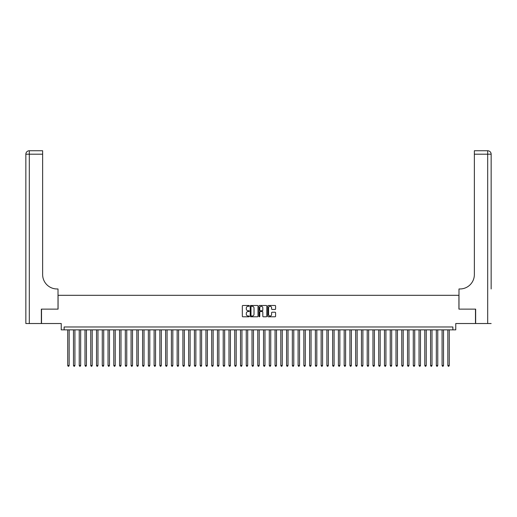 <?xml version="1.0" encoding="UTF-8"?>
<svg xmlns="http://www.w3.org/2000/svg" width="517" height="517" viewBox="0 0 517 517"><rect width="100%" height="100%" fill="white"/><g stroke="black" fill="none" stroke-linecap="round" stroke-linejoin="round"><path stroke-width="0.78" d="M249.284 305.883A0.394 0.394 0 0 0 248.89 305.489L242.88 305.489A0.562 0.562 0 0 0 242.318 306.051L242.318 316.23A0.562 0.562 0 0 0 242.88 316.792L248.89 316.792A0.394 0.394 0 0 0 249.284 316.398A0.394 0.394 0 0 0 248.89 316.003L248.115 316.003A1.809 1.809 0 0 1 246.305 314.194L246.305 313.347A1.809 1.809 0 0 1 248.115 311.538L248.89 311.538A0.394 0.394 0 0 0 249.284 311.144A0.394 0.394 0 0 0 248.89 310.743L248.115 310.743A1.809 1.809 0 0 1 246.305 308.933L246.305 308.087A1.809 1.809 0 0 1 248.115 306.277L248.89 306.277A0.394 0.394 0 0 0 249.284 305.883M275.025 309.476A0.562 0.562 0 0 0 275.587 308.907L275.587 306.051A0.562 0.562 0 0 0 275.025 305.489L268.349 305.489A0.562 0.562 0 0 0 267.787 306.051L267.787 316.23A0.562 0.562 0 0 0 268.349 316.792L275.025 316.792A0.562 0.562 0 0 0 275.587 316.23L275.587 312.779A0.562 0.562 0 0 0 275.025 312.216L272.168 312.216A0.562 0.562 0 0 0 271.599 312.779L271.599 314.491A1.512 1.512 0 0 1 270.087 316.003A1.512 1.512 0 0 1 268.575 314.491L268.575 307.789A1.512 1.512 0 0 1 270.087 306.277A1.512 1.512 0 0 1 271.599 307.789L271.599 308.907A0.562 0.562 0 0 0 272.168 309.476L275.025 309.476M452.879 329.859L455.761 329.859L455.761 323.526L475.485 323.526L475.485 309.127L458.928 309.127L458.928 295.304L58.072 295.304L58.072 309.127L41.515 309.127L41.515 323.526L61.239 323.526L61.239 329.859L452.879 329.859L452.879 326.977L64.121 326.977L64.121 329.859M258.002 306.051A0.562 0.562 0 0 0 257.44 305.489L250.771 305.489A0.562 0.562 0 0 0 250.202 306.051L250.202 316.23A0.562 0.562 0 0 0 250.771 316.792L257.44 316.792A0.562 0.562 0 0 0 258.002 316.23L258.002 306.051M259.56 305.489L266.229 305.489A0.562 0.562 0 0 1 266.798 306.051L266.798 316.23A0.562 0.562 0 0 1 266.229 316.792L263.373 316.792A0.562 0.562 0 0 1 262.81 316.23L262.81 312.1A0.562 0.562 0 0 0 262.248 311.538L260.348 311.538A0.562 0.562 0 0 0 259.786 312.1L259.786 316.398A0.394 0.394 0 0 1 259.392 316.792A0.394 0.394 0 0 1 258.998 316.398L258.998 306.051A0.562 0.562 0 0 1 259.56 305.489M251.391 306.277A0.394 0.394 0 0 0 250.997 306.671L250.997 315.609A0.394 0.394 0 0 0 251.391 316.003L252.212 316.003A1.809 1.809 0 0 0 254.021 314.194L254.021 308.087A1.809 1.809 0 0 0 252.212 306.277L251.391 306.277M262.81 307.822A1.512 1.512 0 0 0 261.298 306.31A1.512 1.512 0 0 0 259.786 307.822L259.786 310.181A0.562 0.562 0 0 0 260.348 310.743L262.248 310.743A0.562 0.562 0 0 0 262.81 310.181L262.81 307.822M67.721 329.859L67.721 365.506L69.162 365.506L69.162 329.859M69.162 365.506L68.729 366.256L68.154 366.256L67.721 365.506M41.341 309.127L58.014 309.127L58.014 288.964L57.038 288.964A14.398 14.398 0 0 1 42.64 274.566L42.64 154.195L29.307 154.195L29.307 323.526L41.341 323.526L41.341 309.127M29.307 323.526L25.85 323.526L25.85 154.195A3.457 3.457 0 0 1 29.307 150.744L42.64 150.744L42.64 154.195M57.038 288.964A14.398 14.398 0 0 1 42.64 274.566M29.307 150.744A3.457 3.457 0 0 0 25.85 154.195L29.307 154.195L29.307 150.744M491.15 323.526L475.659 323.526L475.659 309.127L458.986 309.127L458.986 288.964L459.962 288.964A14.398 14.398 0 0 0 474.36 274.566L474.36 150.744L487.693 150.744A3.457 3.457 0 0 1 491.15 154.195L491.15 288.964M459.962 288.964A14.398 14.398 0 0 0 474.36 274.566M73.479 329.859L73.479 365.506L74.92 365.506L74.92 329.859M74.92 365.506L74.487 366.256L73.912 366.256L73.479 365.506M79.237 329.859L79.237 365.506L80.678 365.506L80.678 329.859M80.678 365.506L80.245 366.256L79.67 366.256L79.237 365.506M85.001 329.859L85.001 365.506L86.436 365.506L86.436 329.859M86.436 365.506L86.009 366.256L85.428 366.256L85.001 365.506M90.759 329.859L90.759 365.506L92.2 365.506L92.2 329.859M92.2 365.506L91.767 366.256L91.192 366.256L90.759 365.506M96.517 329.859L96.517 365.506L97.959 365.506L97.959 329.859M97.959 365.506L97.526 366.256L96.95 366.256L96.517 365.506M102.276 329.859L102.276 365.506L103.717 365.506L103.717 329.859M103.717 365.506L103.284 366.256L102.709 366.256L102.276 365.506M108.034 329.859L108.034 365.506L109.475 365.506L109.475 329.859M109.475 365.506L109.042 366.256L108.467 366.256L108.034 365.506M113.798 329.859L113.798 365.506L115.233 365.506L115.233 329.859M115.233 365.506L114.806 366.256L114.225 366.256L113.798 365.506M119.556 329.859L119.556 365.506L120.997 365.506L120.997 329.859M120.997 365.506L120.564 366.256L119.989 366.256L119.556 365.506M125.314 329.859L125.314 365.506L126.755 365.506L126.755 329.859M126.755 365.506L126.322 366.256L125.747 366.256L125.314 365.506M131.072 329.859L131.072 365.506L132.514 365.506L132.514 329.859M132.514 365.506L132.081 366.256L131.505 366.256L131.072 365.506M136.831 329.859L136.831 365.506L138.272 365.506L138.272 329.859M138.272 365.506L137.839 366.256L137.263 366.256L136.831 365.506M142.595 329.859L142.595 365.506L144.03 365.506L144.03 329.859M144.03 365.506L143.603 366.256L143.022 366.256L142.595 365.506M148.353 329.859L148.353 365.506L149.794 365.506L149.794 329.859M149.794 365.506L149.361 366.256L148.786 366.256L148.353 365.506M154.111 329.859L154.111 365.506L155.552 365.506L155.552 329.859M155.552 365.506L155.119 366.256L154.544 366.256L154.111 365.506M159.869 329.859L159.869 365.506L161.31 365.506L161.31 329.859M161.31 365.506L160.877 366.256L160.302 366.256L159.869 365.506M165.627 329.859L165.627 365.506L167.069 365.506L167.069 329.859M167.069 365.506L166.636 366.256L166.06 366.256L165.627 365.506M171.392 329.859L171.392 365.506L172.827 365.506L172.827 329.859M172.827 365.506L172.4 366.256L171.818 366.256L171.392 365.506M177.15 329.859L177.15 365.506L178.591 365.506L178.591 329.859M178.591 365.506L178.158 366.256L177.583 366.256L177.15 365.506M182.908 329.859L182.908 365.506L184.349 365.506L184.349 329.859M184.349 365.506L183.916 366.256L183.341 366.256L182.908 365.506M188.666 329.859L188.666 365.506L190.107 365.506L190.107 329.859M190.107 365.506L189.674 366.256L189.099 366.256L188.666 365.506M194.424 329.859L194.424 365.506L195.865 365.506L195.865 329.859M195.865 365.506L195.432 366.256L194.857 366.256L194.424 365.506M200.189 329.859L200.189 365.506L201.624 365.506L201.624 329.859M201.624 365.506L201.197 366.256L200.615 366.256L200.189 365.506M205.947 329.859L205.947 365.506L207.388 365.506L207.388 329.859M207.388 365.506L206.955 366.256L206.38 366.256L205.947 365.506M211.705 329.859L211.705 365.506L213.146 365.506L213.146 329.859M213.146 365.506L212.713 366.256L212.138 366.256L211.705 365.506M217.463 329.859L217.463 365.506L218.904 365.506L218.904 329.859M218.904 365.506L218.471 366.256L217.896 366.256L217.463 365.506M223.221 329.859L223.221 365.506L224.662 365.506L224.662 329.859M224.662 365.506L224.229 366.256L223.654 366.256L223.221 365.506M228.986 329.859L228.986 365.506L230.42 365.506L230.42 329.859M230.42 365.506L229.994 366.256L229.412 366.256L228.986 365.506M234.744 329.859L234.744 365.506L236.185 365.506L236.185 329.859M236.185 365.506L235.752 366.256L235.177 366.256L234.744 365.506M240.502 329.859L240.502 365.506L241.943 365.506L241.943 329.859M241.943 365.506L241.51 366.256L240.935 366.256L240.502 365.506M246.26 329.859L246.26 365.506L247.701 365.506L247.701 329.859M247.701 365.506L247.268 366.256L246.693 366.256L246.26 365.506M252.018 329.859L252.018 365.506L253.459 365.506L253.459 329.859M253.459 365.506L253.026 366.256L252.451 366.256L252.018 365.506M257.783 329.859L257.783 365.506L259.217 365.506L259.217 329.859M259.217 365.506L258.791 366.256L258.209 366.256L257.783 365.506M263.541 329.859L263.541 365.506L264.982 365.506L264.982 329.859M264.982 365.506L264.549 366.256L263.974 366.256L263.541 365.506M269.299 329.859L269.299 365.506L270.74 365.506L270.74 329.859M270.74 365.506L270.307 366.256L269.732 366.256L269.299 365.506M275.057 329.859L275.057 365.506L276.498 365.506L276.498 329.859M276.498 365.506L276.065 366.256L275.49 366.256L275.057 365.506M280.815 329.859L280.815 365.506L282.256 365.506L282.256 329.859M282.256 365.506L281.823 366.256L281.248 366.256L280.815 365.506M286.58 329.859L286.58 365.506L288.014 365.506L288.014 329.859M288.014 365.506L287.588 366.256L287.006 366.256L286.58 365.506M292.338 329.859L292.338 365.506L293.779 365.506L293.779 329.859M293.779 365.506L293.346 366.256L292.771 366.256L292.338 365.506M298.096 329.859L298.096 365.506L299.537 365.506L299.537 329.859M299.537 365.506L299.104 366.256L298.529 366.256L298.096 365.506M303.854 329.859L303.854 365.506L305.295 365.506L305.295 329.859M305.295 365.506L304.862 366.256L304.287 366.256L303.854 365.506M309.612 329.859L309.612 365.506L311.053 365.506L311.053 329.859M311.053 365.506L310.62 366.256L310.045 366.256L309.612 365.506M315.376 329.859L315.376 365.506L316.811 365.506L316.811 329.859M316.811 365.506L316.385 366.256L315.803 366.256L315.376 365.506M321.135 329.859L321.135 365.506L322.576 365.506L322.576 329.859M322.576 365.506L322.143 366.256L321.568 366.256L321.135 365.506M326.893 329.859L326.893 365.506L328.334 365.506L328.334 329.859M328.334 365.506L327.901 366.256L327.326 366.256L326.893 365.506M332.651 329.859L332.651 365.506L334.092 365.506L334.092 329.859M334.092 365.506L333.659 366.256L333.084 366.256L332.651 365.506M338.409 329.859L338.409 365.506L339.85 365.506L339.85 329.859M339.85 365.506L339.417 366.256L338.842 366.256L338.409 365.506M344.173 329.859L344.173 365.506L345.608 365.506L345.608 329.859M345.608 365.506L345.182 366.256L344.6 366.256L344.173 365.506M349.931 329.859L349.931 365.506L351.373 365.506L351.373 329.859M351.373 365.506L350.94 366.256L350.364 366.256L349.931 365.506M355.69 329.859L355.69 365.506L357.131 365.506L357.131 329.859M357.131 365.506L356.698 366.256L356.123 366.256L355.69 365.506M361.448 329.859L361.448 365.506L362.889 365.506L362.889 329.859M362.889 365.506L362.456 366.256L361.881 366.256L361.448 365.506M367.206 329.859L367.206 365.506L368.647 365.506L368.647 329.859M368.647 365.506L368.214 366.256L367.639 366.256L367.206 365.506M372.97 329.859L372.97 365.506L374.405 365.506L374.405 329.859M374.405 365.506L373.978 366.256L373.397 366.256L372.97 365.506M378.728 329.859L378.728 365.506L380.169 365.506L380.169 329.859M380.169 365.506L379.737 366.256L379.161 366.256L378.728 365.506M384.486 329.859L384.486 365.506L385.928 365.506L385.928 329.859M385.928 365.506L385.495 366.256L384.919 366.256L384.486 365.506M390.245 329.859L390.245 365.506L391.686 365.506L391.686 329.859M391.686 365.506L391.253 366.256L390.678 366.256L390.245 365.506M396.003 329.859L396.003 365.506L397.444 365.506L397.444 329.859M397.444 365.506L397.011 366.256L396.436 366.256L396.003 365.506M401.767 329.859L401.767 365.506L403.202 365.506L403.202 329.859M403.202 365.506L402.775 366.256L402.194 366.256L401.767 365.506M407.525 329.859L407.525 365.506L408.966 365.506L408.966 329.859M408.966 365.506L408.533 366.256L407.958 366.256L407.525 365.506M413.283 329.859L413.283 365.506L414.724 365.506L414.724 329.859M414.724 365.506L414.291 366.256L413.716 366.256L413.283 365.506M419.041 329.859L419.041 365.506L420.483 365.506L420.483 329.859M420.483 365.506L420.05 366.256L419.474 366.256L419.041 365.506M424.8 329.859L424.8 365.506L426.241 365.506L426.241 329.859M426.241 365.506L425.808 366.256L425.233 366.256L424.8 365.506M430.564 329.859L430.564 365.506L431.999 365.506L431.999 329.859M431.999 365.506L431.572 366.256L430.991 366.256L430.564 365.506M436.322 329.859L436.322 365.506L437.763 365.506L437.763 329.859M437.763 365.506L437.33 366.256L436.755 366.256L436.322 365.506M442.08 329.859L442.08 365.506L443.521 365.506L443.521 329.859M443.521 365.506L443.088 366.256L442.513 366.256L442.08 365.506M447.838 329.859L447.838 365.506L449.279 365.506L449.279 329.859M449.279 365.506L448.846 366.256L448.271 366.256L447.838 365.506M487.693 323.526L487.693 154.195L474.36 154.195M487.693 150.744L487.693 154.195L491.15 154.195"/></g></svg>
